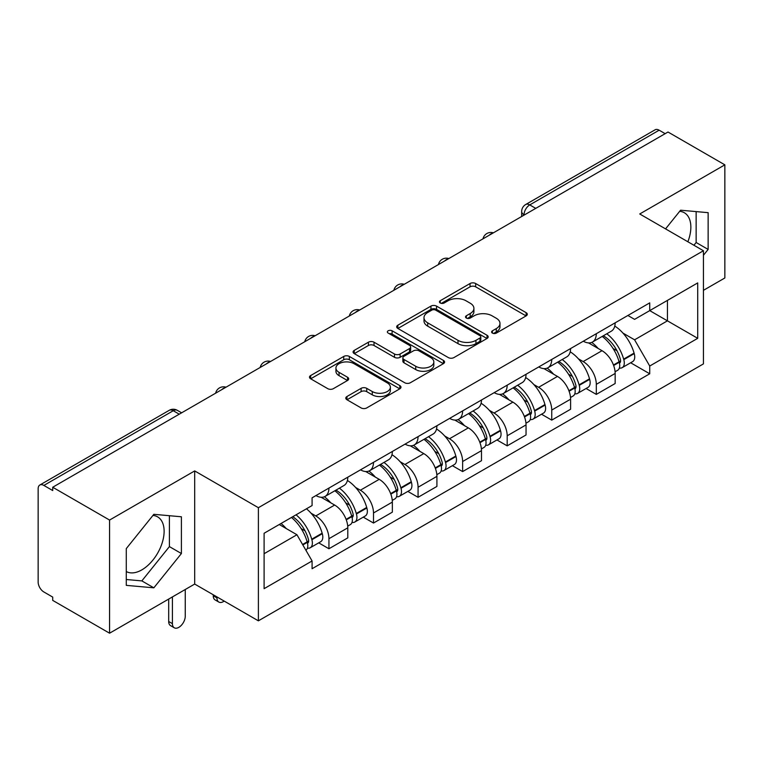 <?xml version="1.0" encoding="UTF-8"?>
<svg xmlns="http://www.w3.org/2000/svg" width="763" height="763" viewBox="0 0 763 763"><rect width="100%" height="100%" fill="white"/><g stroke="black" fill="none" stroke-linecap="round" stroke-linejoin="round"><path stroke-width="1.14" d="M492.412 333.097A2.775 1.602 0 0 0 496.341 333.097L526.127 315.901A3.968 2.289 0 0 0 527.29 314.28A3.968 2.289 0 0 0 526.127 312.658L475.664 283.521A3.968 2.289 0 0 0 470.056 283.521L440.261 300.717A2.775 1.602 0 0 0 439.45 301.852A2.775 1.602 0 0 0 440.261 302.987A2.775 1.602 0 0 0 444.19 302.987L448.043 300.765A12.685 7.325 0 0 1 465.983 300.765L470.189 303.188A12.685 7.325 0 0 1 473.909 308.366A12.685 7.325 0 0 1 470.189 313.545L466.336 315.777A2.775 1.602 0 0 0 465.525 316.912A2.775 1.602 0 0 0 466.336 318.037A2.775 1.602 0 0 0 470.266 318.037L474.119 315.815A12.685 7.325 0 0 1 492.059 315.815L496.265 318.247A12.685 7.325 0 0 1 499.984 323.426A12.685 7.325 0 0 1 496.265 328.605L492.412 330.827A2.775 1.602 0 0 0 491.601 331.962A2.775 1.602 0 0 0 492.412 333.097L492.412 330.827M679.68 211.322A31.512 18.188 -60 0 1 684.335 212.743A31.512 18.188 -60 0 1 687.864 241.776M152.943 515.426A31.512 18.188 -60 0 1 157.598 516.856A31.512 18.188 -60 0 1 162.424 542.102A31.512 18.188 -60 0 1 141.842 569.875A31.512 18.188 -60 0 1 126.276 571.535M346.965 396.512A3.968 2.289 0 0 0 345.801 398.133A3.968 2.289 0 0 0 346.965 399.745L361.118 407.928A3.968 2.289 0 0 0 366.726 407.928L399.812 388.825A3.968 2.289 0 0 0 400.976 387.203A3.968 2.289 0 0 0 399.812 385.582L349.349 356.445A3.968 2.289 0 0 0 343.741 356.445L310.655 375.549A3.968 2.289 0 0 0 309.492 377.17A3.968 2.289 0 0 0 310.655 378.782L327.756 388.663A3.968 2.289 0 0 0 333.364 388.663L347.527 380.489A3.968 2.289 0 0 0 348.681 378.868A3.968 2.289 0 0 0 347.527 377.246L339.039 372.354A10.606 6.123 0 0 1 335.939 368.024A10.606 6.123 0 0 1 342.482 362.368A10.606 6.123 0 0 1 354.042 363.693L387.27 382.873A10.606 6.123 0 0 1 390.379 387.203A10.606 6.123 0 0 1 383.827 392.859A10.606 6.123 0 0 1 372.268 391.533L366.726 388.338A3.968 2.289 0 0 0 361.118 388.338L346.965 396.512L346.965 399.745M258.39 507.7L194.689 470.924L109.567 520.061L52.714 487.242L668.006 132.018L724.85 164.837L639.728 213.974L703.429 250.75L258.39 507.7L258.39 620.834L703.429 363.894L703.429 250.75M448.32 357.58A3.968 2.289 0 0 0 453.928 357.58L487.013 338.476A3.968 2.289 0 0 0 488.177 336.864A3.968 2.289 0 0 0 487.013 335.243L436.541 306.106A3.968 2.289 0 0 0 430.942 306.106L397.857 325.2A3.968 2.289 0 0 0 396.693 326.822A3.968 2.289 0 0 0 397.857 328.443L448.32 357.58M389.292 333.698A2.775 1.602 0 0 1 392.106 334.089L392.106 330.789L443.417 360.413A3.968 2.289 0 0 1 444.581 362.034A3.968 2.289 0 0 1 443.417 363.655L410.332 382.749A3.968 2.289 0 0 1 404.724 382.749L354.251 353.612L354.251 350.379A3.968 2.289 0 0 0 353.088 351.991A3.968 2.289 0 0 0 354.251 353.612M354.251 350.379L368.415 342.206A3.968 2.289 0 0 1 374.023 342.206L394.49 354.022A3.968 2.289 0 0 0 400.098 354.022L409.493 348.596A3.968 2.289 0 0 0 410.647 346.974A3.968 2.289 0 0 0 409.493 345.362L388.176 333.059A2.775 1.602 0 0 1 387.366 331.924A2.775 1.602 0 0 1 389.082 330.446A2.775 1.602 0 0 1 392.106 330.789M109.567 520.061L109.567 633.204L52.714 600.386L52.714 597.086L43.863 591.974A8.078 4.664 -120 0 1 38.15 582.074L38.15 488.73A8.078 4.664 -120 0 1 39.819 485.03L169.224 410.322A8.078 4.664 60 0 1 173.258 410.723L43.863 485.43A8.078 4.664 -120 0 0 39.819 485.03M703.429 290.341L724.85 277.97L724.85 164.837M109.567 633.204L194.689 584.057L258.39 620.834M52.714 487.242L52.714 490.542L43.863 485.43M535.75 208.375L529.751 204.904A8.078 4.664 60 0 0 525.717 204.503L655.112 129.796A8.078 4.664 60 0 1 659.146 130.196L529.751 204.904A8.078 4.664 120 0 0 524.038 214.804L524.038 215.128M665.145 133.659L659.146 130.196M596.304 333.708A18.579 10.73 60 0 1 592.46 342.053L611.316 331.171A18.579 10.73 -120 0 0 615.159 322.825M578.411 358.839L583.17 361.576A18.579 10.73 60 0 1 596.304 384.342L615.159 373.45A18.579 10.73 -120 0 0 602.017 350.694L588.531 342.902M615.159 373.45L615.159 383.512L596.304 394.395L586.089 388.501M592.46 342.053A18.579 10.73 60 0 1 583.313 341.214M596.304 384.342L596.304 394.395M551.744 359.44A18.579 10.73 60 0 1 547.901 367.776L566.747 356.893A18.579 10.73 -120 0 0 570.6 348.548M541.52 414.223L551.744 420.127L570.6 409.245L570.6 399.183A18.579 10.73 -120 0 0 557.457 376.426L543.962 368.634M547.901 367.776A18.579 10.73 60 0 1 538.754 366.936M533.852 384.562L538.611 387.308A18.579 10.73 60 0 1 551.744 410.065L551.744 420.127M507.185 385.162A18.579 10.73 60 0 1 503.342 393.508L522.188 382.616A18.579 10.73 -120 0 0 526.041 374.28M496.961 439.955L507.185 445.85L526.041 434.967L526.041 424.905A18.579 10.73 -120 0 0 512.898 402.149L499.403 394.357M503.342 393.508A18.579 10.73 60 0 1 494.186 392.668M489.293 410.294L494.043 413.031A18.579 10.73 60 0 1 507.185 435.797L507.185 445.85M462.626 410.895A18.579 10.73 60 0 1 458.773 419.23L477.628 408.348A18.579 10.73 -120 0 0 481.472 400.003M452.402 465.678L462.626 471.582L481.482 460.699L481.482 450.637A18.579 10.73 -120 0 0 468.339 427.881L454.843 420.089M458.773 419.23A18.579 10.73 60 0 1 449.626 418.391M444.734 436.016L449.483 438.763A18.579 10.73 60 0 1 462.626 461.52L462.626 471.582M418.067 436.617A18.579 10.73 60 0 1 414.214 444.963L433.069 434.071A18.579 10.73 -120 0 0 436.913 425.735M407.843 491.41L418.067 497.304L436.913 486.422L436.913 476.36A18.579 10.73 -120 0 0 423.78 453.603L410.284 445.811M414.214 444.963A18.579 10.73 60 0 1 405.067 444.123M400.174 461.749L404.924 464.486A18.579 10.73 60 0 1 418.067 487.252L418.067 497.304M373.498 462.349A18.579 10.73 60 0 1 369.654 470.685L388.51 459.803A18.579 10.73 -120 0 0 392.354 451.458M363.274 517.133L373.498 523.036L392.354 512.154L392.354 502.092A18.579 10.73 -120 0 0 379.211 479.336L365.725 471.544M369.654 470.685A18.579 10.73 60 0 1 360.508 469.846M355.606 487.471L360.365 490.218A18.579 10.73 60 0 1 373.498 512.974L373.498 523.036M328.939 488.072A18.579 10.73 60 0 1 325.095 496.417L343.941 485.526A18.579 10.73 -120 0 0 347.794 477.19M318.715 542.855L328.939 548.759L347.794 537.877L347.794 527.815A18.579 10.73 -120 0 0 334.652 505.058L321.156 497.266M325.095 496.417A18.579 10.73 60 0 1 315.949 495.578M311.046 513.203L315.796 515.941A18.579 10.73 60 0 1 328.939 538.707L328.939 548.759M627.873 315.481L634.587 319.363L697.716 282.911L667.434 300.393L667.434 320.841L634.587 339.812L622.98 333.107M264.103 553.709L296.95 534.749L312.086 560.967L264.103 588.674L264.103 533.261L312.086 505.554L312.086 497.8L649.723 302.873L649.723 310.617L697.716 338.324L649.723 366.03L634.587 339.812M697.716 282.911L697.716 338.324M312.086 560.967L312.086 568.721L649.723 373.784L649.723 366.03M703.429 255.29L708.14 249.425L708.14 212.667L680.577 210.207L665.555 228.89M194.689 470.924L194.689 584.057M126.276 585.364L153.84 587.825L181.403 553.537L181.403 516.78L153.84 514.319L126.276 548.607L126.276 585.364M296.95 534.749L279.239 524.515M630.648 362.768L649.723 373.784M693.92 245.266L696.142 242.5L696.142 211.599M696.142 242.5L708.14 249.425M126.276 579.508L141.842 580.901L169.405 546.604L169.405 515.712M141.842 580.901L153.84 587.825M169.405 546.604L181.403 553.537M493.518 333.488L496.265 331.905A12.685 7.325 0 0 0 499.984 326.726L499.984 323.426M473.909 308.366L473.909 311.666A12.685 7.325 0 0 1 470.189 316.845L467.442 318.438M526.079 315.93L475.664 286.821A3.968 2.289 0 0 0 470.056 286.821L441.367 303.378M486.966 338.505L436.541 309.406A3.968 2.289 0 0 0 430.942 309.406L397.904 328.471M480.003 337.99A2.775 1.602 0 0 0 480.814 336.864A2.775 1.602 0 0 0 480.003 335.73L435.702 310.15A2.775 1.602 0 0 0 431.782 310.15L427.709 312.496A12.685 7.325 0 0 0 423.999 317.675A12.685 7.325 0 0 0 427.709 322.854L457.991 340.336A12.685 7.325 0 0 0 475.94 340.336L480.003 337.99L480.003 341.29A2.775 1.602 0 0 0 480.814 340.155L480.814 336.864M423.999 317.675L423.999 320.975A12.685 7.325 0 0 0 427.709 326.154L427.709 322.854M480.003 341.29L475.94 343.636A12.685 7.325 0 0 1 457.991 343.636L427.709 326.154M354.309 353.641L368.415 345.496L368.415 342.206M410.647 346.974L410.647 350.274A3.968 2.289 0 0 1 409.493 351.896L400.098 357.313A3.968 2.289 0 0 1 394.49 357.313L374.023 345.496A3.968 2.289 0 0 0 368.415 345.496M392.106 334.089L443.36 363.684M415.73 366.278A10.606 6.123 0 0 0 427.29 367.613A10.606 6.123 0 0 0 433.832 361.948A10.606 6.123 0 0 0 430.723 357.618L419.021 350.866A3.968 2.289 0 0 0 413.412 350.866L404.018 356.283A3.968 2.289 0 0 0 402.864 357.904A3.968 2.289 0 0 0 404.018 359.526L415.73 366.278L415.73 369.578A10.606 6.123 0 0 0 427.29 370.904A10.606 6.123 0 0 0 433.832 365.248L433.832 361.948M402.864 357.904L402.864 361.204A3.968 2.289 0 0 0 404.018 362.826L404.018 359.526M415.73 369.578L404.018 362.826M390.379 387.203L390.379 390.503A10.606 6.123 0 0 1 383.827 396.159A10.606 6.123 0 0 1 372.268 394.833L366.726 391.638A3.968 2.289 0 0 0 361.118 391.638L347.012 399.783M335.939 368.024L335.939 371.323A10.606 6.123 0 0 0 339.039 375.654L339.039 372.354M347.47 380.518L339.039 375.654M399.764 388.853L349.349 359.745A3.968 2.289 0 0 0 343.741 359.745L310.703 378.82M603.323 335.777A25.446 14.697 60 0 1 603.447 335.854A25.446 14.697 60 0 1 620.195 358.686L620.348 359.22A4.95 2.861 60 0 1 619.566 363.102A4.95 2.861 60 0 1 619.451 363.159M602.207 336.426A30.701 17.73 60 0 1 619.079 361.757L619.232 362.282A10.196 5.885 60 0 1 617.62 370.293L615.083 371.753M619.365 368.033A10.196 5.885 -120 0 0 622.188 367.652A10.196 5.885 -120 0 0 623.8 359.64L623.648 359.115A30.701 17.73 -120 0 0 606.776 333.784M614.778 326.087A30.701 17.73 60 0 1 634.072 353.097L634.225 353.622A10.196 5.885 60 0 1 632.613 361.633L622.188 367.652M591.735 342.406A30.701 17.73 60 0 1 598.144 348.462M613.07 348.5L616.99 350.761M558.764 361.509A25.446 14.697 60 0 1 558.888 361.576A25.446 14.697 60 0 1 575.636 384.418L575.788 384.943A4.95 2.861 60 0 1 575.006 388.834A4.95 2.861 60 0 1 574.892 388.892M557.648 362.148A30.701 17.73 60 0 1 574.52 387.48L574.673 388.005A10.196 5.885 60 0 1 573.061 396.016L570.524 397.485M574.806 393.765A10.196 5.885 -120 0 0 577.629 393.374A10.196 5.885 -120 0 0 579.241 385.372L579.088 384.838A30.701 17.73 -120 0 0 562.217 359.507M570.209 351.81A30.701 17.73 60 0 1 589.513 378.82L589.665 379.354A10.196 5.885 60 0 1 588.054 387.356L577.629 393.374M547.176 368.138A30.701 17.73 60 0 1 553.585 374.185M568.511 374.232L572.431 376.493M514.195 387.232A25.446 14.697 60 0 1 514.329 387.308A25.446 14.697 60 0 1 531.077 410.141L531.22 410.675A4.95 2.861 60 0 1 530.438 414.557A4.95 2.861 60 0 1 530.333 414.614M513.089 387.881A30.701 17.73 60 0 1 529.961 413.212L530.104 413.737A10.196 5.885 60 0 1 528.492 421.748L525.965 423.207M530.237 419.488A10.196 5.885 -120 0 0 533.07 419.106A10.196 5.885 -120 0 0 534.682 411.095L534.529 410.57A30.701 17.73 -120 0 0 517.657 385.239M525.65 377.542A30.701 17.73 60 0 1 544.954 404.552L545.106 405.077A10.196 5.885 60 0 1 543.494 413.088L533.07 419.106M502.617 393.861A30.701 17.73 60 0 1 509.026 399.917M523.952 399.955L527.862 402.215M469.636 412.964A25.446 14.697 60 0 1 469.77 413.031A25.446 14.697 60 0 1 486.508 435.873L486.66 436.398A4.95 2.861 60 0 1 485.878 440.289A4.95 2.861 60 0 1 485.764 440.346M468.52 413.603A30.701 17.73 60 0 1 485.392 438.935L485.545 439.459A10.196 5.885 60 0 1 483.933 447.471L481.396 448.94M485.678 445.22A10.196 5.885 -120 0 0 488.501 444.829A10.196 5.885 -120 0 0 490.113 436.827L489.97 436.293A30.701 17.73 -120 0 0 473.098 410.961M481.091 403.265A30.701 17.73 60 0 1 500.394 430.275L500.547 430.809A10.196 5.885 60 0 1 498.935 438.811L488.501 444.829M458.048 419.593A30.701 17.73 60 0 1 464.467 425.64M479.393 425.687L483.303 427.948M425.077 438.687A25.446 14.697 60 0 1 425.201 438.763A25.446 14.697 60 0 1 441.949 461.596L442.101 462.13A4.95 2.861 60 0 1 441.319 466.012A4.95 2.861 60 0 1 441.205 466.069M423.961 439.335A30.701 17.73 60 0 1 440.833 464.667L440.985 465.192A10.196 5.885 60 0 1 439.374 473.203L436.837 474.662M441.119 470.943A10.196 5.885 -120 0 0 443.942 470.561A10.196 5.885 -120 0 0 445.554 462.55L445.401 462.025A30.701 17.73 -120 0 0 428.529 436.694M436.531 428.997A30.701 17.73 60 0 1 455.835 456.007L455.978 456.532A10.196 5.885 60 0 1 454.366 464.543L443.942 470.561M413.489 445.315A30.701 17.73 60 0 1 419.908 451.372M434.834 451.41L438.744 453.67M380.518 464.419A25.446 14.697 60 0 1 380.642 464.486A25.446 14.697 60 0 1 397.389 487.328L397.542 487.853A4.95 2.861 60 0 1 396.76 491.744A4.95 2.861 60 0 1 396.646 491.801M379.402 465.058A30.701 17.73 60 0 1 396.274 490.39L396.426 490.914A10.196 5.885 60 0 1 394.814 498.926L392.277 500.394M396.56 496.675A10.196 5.885 -120 0 0 399.383 496.284A10.196 5.885 -120 0 0 400.995 488.282L400.842 487.748A30.701 17.73 -120 0 0 383.97 462.416M391.972 454.719A30.701 17.73 60 0 1 411.267 481.73L411.419 482.264A10.196 5.885 60 0 1 409.807 490.266L399.383 496.284M368.93 471.048A30.701 17.73 60 0 1 375.339 477.094M390.265 477.142L394.185 479.402M335.949 490.142A25.446 14.697 60 0 1 336.082 490.218A25.446 14.697 60 0 1 352.83 513.051L352.973 513.585A4.95 2.861 60 0 1 352.191 517.467A4.95 2.861 60 0 1 352.086 517.524M216.969 596.914L216.969 597.906A9.089 5.246 120 0 0 218.847 602.074A9.089 5.246 120 0 0 224.198 601.091M218.847 602.074L215.137 599.928A9.089 5.246 -60 0 1 213.249 595.769L213.249 594.778M334.843 490.781A30.701 17.73 60 0 1 351.714 516.122L351.867 516.646A10.196 5.885 60 0 1 350.255 524.658L347.718 526.117M352.001 522.397A10.196 5.885 -120 0 0 354.824 522.016A10.196 5.885 -120 0 0 356.435 514.004L356.283 513.48A30.701 17.73 -120 0 0 339.411 488.148M347.403 480.452A30.701 17.73 60 0 1 366.707 507.462L366.86 507.986A10.196 5.885 60 0 1 365.248 515.998L354.824 522.016M324.37 496.77A30.701 17.73 60 0 1 330.78 502.827M345.706 502.865L349.626 505.125M292.763 516.713A25.446 14.697 60 0 1 308.262 538.783L308.414 539.307A4.95 2.861 60 0 1 307.632 543.199A4.95 2.861 60 0 1 307.527 543.256M172.409 596.914L172.409 623.638A9.089 5.246 120 0 0 174.288 627.796A9.089 5.246 120 0 0 181.289 625.364A9.089 5.246 120 0 0 185.256 616.218L185.256 589.494M174.288 627.796L170.578 625.65A9.089 5.246 -60 0 1 168.69 621.492L168.69 599.06M291.476 517.457A30.701 17.73 60 0 1 307.155 541.844L307.298 542.369A10.196 5.885 60 0 1 305.896 550.247M307.432 548.13A10.196 5.885 -120 0 0 310.264 547.739A10.196 5.885 -120 0 0 311.876 539.737L311.724 539.203A30.701 17.73 -120 0 0 296.044 514.815M306.468 508.797A30.701 17.73 60 0 1 322.148 533.184L322.301 533.709A10.196 5.885 60 0 1 320.689 541.72L310.264 547.739M281.042 523.475A30.701 17.73 60 0 1 286.22 528.549M301.147 528.597L305.057 530.848M524.324 214.966L524.038 214.804A8.078 4.664 0 0 1 521.673 211.504L521.673 216.501M373.498 512.974L392.354 502.092M418.067 487.252L436.913 476.36M462.626 461.52L481.482 450.637M507.185 435.797L526.041 424.905M551.744 410.065L570.6 399.183M328.939 538.707L347.794 527.815M315.796 515.941L334.652 505.058M360.365 490.218L379.211 479.336M404.924 464.486L423.78 453.603M449.483 438.763L468.339 427.881M494.043 413.031L512.898 402.149M538.611 387.308L557.457 376.426M583.17 361.576L602.017 350.694M492.688 233.23A8.078 4.664 120 0 0 489.121 235.29M448.129 258.962A8.078 4.664 120 0 0 444.562 261.022M403.56 284.685A8.078 4.664 120 0 0 399.993 286.745M359.001 310.417A8.078 4.664 120 0 0 355.434 312.477M314.442 336.14A8.078 4.664 120 0 0 310.875 338.2M269.883 361.872A8.078 4.664 120 0 0 266.316 363.932M225.323 387.594A8.078 4.664 120 0 0 221.756 389.655M179.257 414.185L173.258 410.723A8.078 4.664 120 0 1 177.302 410.322A8.078 8.078 0 0 0 169.224 410.322M496.265 331.905L496.265 328.605M466.336 318.037L466.336 315.777M470.189 316.845L470.189 313.545M440.261 302.987L440.261 300.717M470.056 286.821L470.056 283.521M475.664 286.821L475.664 283.521M526.127 315.901L526.127 312.658M397.857 328.443L397.857 325.2M430.942 309.406L430.942 306.106M436.541 309.406L436.541 306.106M487.013 338.476L487.013 335.243M457.991 343.636L457.991 340.336M475.94 343.636L475.94 340.336M374.023 345.496L374.023 342.206M394.49 357.313L394.49 354.022M400.098 357.313L400.098 354.022M409.493 351.896L409.493 348.596M443.417 363.655L443.417 360.413M361.118 391.638L361.118 388.338M366.726 391.638L366.726 388.338M372.268 394.833L372.268 391.533M347.527 380.489L347.527 377.246M310.655 378.782L310.655 375.549M343.741 359.745L343.741 356.445M349.349 359.745L349.349 356.445M399.812 388.825L399.812 385.582M613.643 365.506L619.232 362.282M623.8 359.64L634.225 353.622M623.648 359.115L634.072 353.097M619.07 361.719L620.586 360.842M613.462 365L619.079 361.757M569.084 391.228L574.673 388.005M579.241 385.372L589.665 379.354M579.088 384.838L589.513 378.82M574.51 387.442L576.027 386.564M568.893 390.723L574.52 387.48M524.524 416.96L530.104 413.737M534.682 411.095L545.106 405.077M534.529 410.57L544.954 404.552M529.951 413.174L531.468 412.297M524.334 416.455L529.961 413.212M479.965 442.683L485.545 439.459M490.113 436.827L500.547 430.809M489.97 436.293L500.394 430.275M485.382 438.897L486.908 438.019M479.774 442.178L485.392 438.935M435.396 468.415L440.985 465.192M445.554 462.55L455.978 456.532M445.401 462.025L455.835 456.007M440.823 464.629L442.34 463.751M435.215 467.91L440.833 464.667M390.837 494.138L396.426 490.914M400.995 488.282L411.419 482.264M400.842 487.748L411.267 481.73M390.656 493.632L397.781 489.474M213.249 595.769L216.969 597.906M346.278 519.87L351.867 516.646M356.435 514.004L366.86 507.986M356.283 513.48L366.707 507.462M351.705 516.074L353.221 515.206M346.087 519.365L351.714 516.122M168.69 621.492L172.409 623.638M302.835 544.944L307.298 542.369M311.876 539.737L322.301 533.709M311.724 539.203L322.148 533.184M302.577 544.486L308.662 540.929M493.375 232.839A8.078 8.078 0 0 0 483.008 238.819M448.816 258.562A8.078 8.078 0 0 0 438.448 264.551M404.247 284.294A8.078 8.078 0 0 0 393.88 290.274M359.688 310.016A8.078 8.078 0 0 0 349.32 316.006M315.129 335.749A8.078 8.078 0 0 0 304.761 341.729M270.569 361.471A8.078 8.078 0 0 0 260.202 367.461M226.01 387.203A8.078 8.078 0 0 0 215.643 393.183M181.623 412.821L177.302 410.322M525.717 204.503A8.078 8.078 0 0 0 521.673 211.504"/></g></svg>

